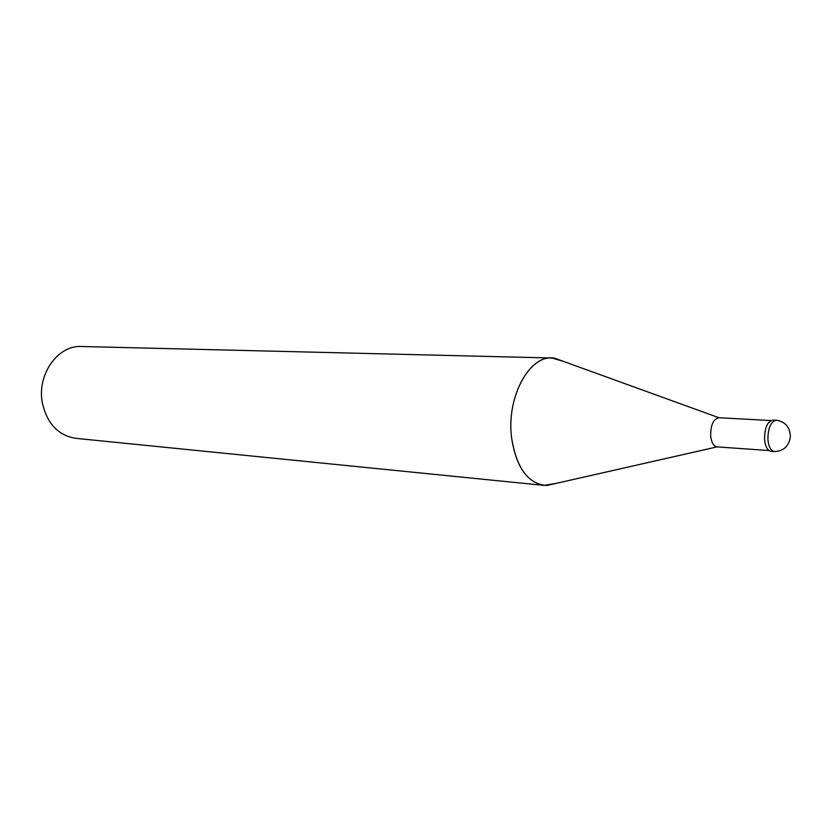 <?xml version="1.0" encoding="UTF-8"?>
<svg xmlns="http://www.w3.org/2000/svg" width="832" height="832" viewBox="0 0 832 832"><rect width="100%" height="100%" fill="white"/><g stroke="black" fill="none" stroke-linecap="round" stroke-linejoin="round"><path stroke-width="1.25" d="M552.011 358.01L563.607 361.452L554.746 358.238L718.9 417.716C713.346 419.006 710.611 425.09 710.674 435.958C711.464 442.603 713.596 446.243 717.08 446.888L546.801 485.493L555.994 483.413L544.066 485.389L75.733 438.329C58.375 435.51 47.278 423.842 42.432 403.312C36.525 374.972 57.762 344.895 81.453 346.497L552.011 358.01C528.58 355.898 506.314 398.31 511.597 437.83C516.027 466.357 526.854 482.206 544.066 485.389M554.746 358.238C530.587 352.903 506.012 396.479 511.597 437.83C516.516 468.229 528.247 484.12 546.801 485.493M776.318 420.233L772.98 420.056C767.343 421.46 764.546 427.981 764.566 439.608C765.346 446.711 767.499 450.611 771.025 451.287L774.363 451.526C783.609 451.194 788.954 446.222 790.4 436.592C789.953 427.086 785.262 421.637 776.318 420.233L776.318 420.233C770.702 421.647 767.905 428.178 767.926 439.826C768.695 446.95 770.848 450.84 774.363 451.526M770.89 420.545L718.9 417.716M769.018 450.538L717.08 446.888"/></g></svg>
